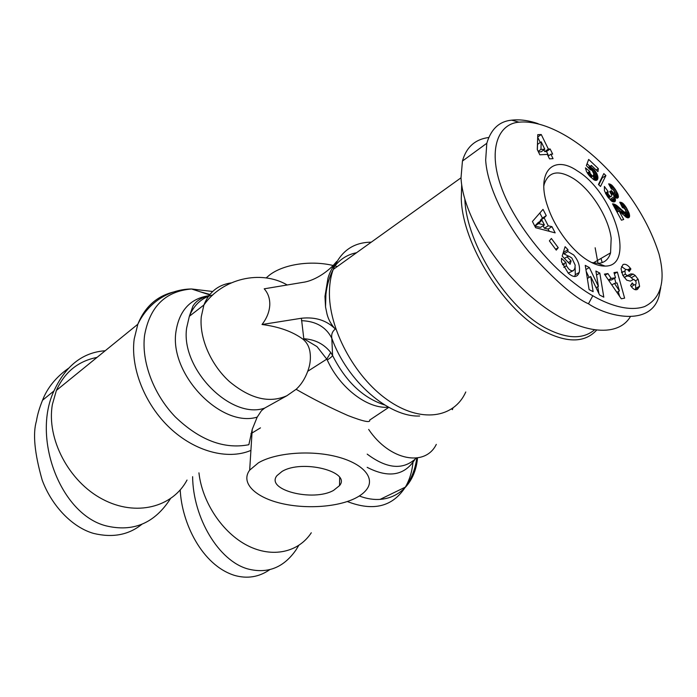 <?xml version="1.0" encoding="UTF-8"?>
<svg xmlns="http://www.w3.org/2000/svg" width="697" height="697" viewBox="0 0 697 697"><rect width="100%" height="100%" fill="white"/><g stroke="black" fill="none" stroke-linecap="round" stroke-linejoin="round"><path stroke-width="1.05" d="M209.562 294.84L191.544 288.976C165.433 291.18 149.777 306.628 144.575 335.327C141.256 361.482 153.392 394.214 175.295 416.902C199.612 440.208 224.129 449.487 248.846 444.721L252.244 429.335L257.193 417.12L261.488 410.638L264.642 408.111L286.903 395.722L296.12 389.309C313.031 399.032 330.326 407.78 347.995 415.56C363.425 421.528 370.656 423.035 369.671 420.073L388.778 407.362M461.693 184.644L461.275 198.645C462.346 244.49 505.072 312.012 545.568 331.972C568.038 343.081 585.001 342.532 596.449 330.317M250.903 433.717L260.478 427.853M250.911 450.532L250.389 450.619C227.544 460.037 194.968 451.63 169.841 427.941C144.723 404.277 130.348 367.868 134.199 339.03L137.832 324.236L56.387 390.416C64.629 372.093 78.169 361.09 97.014 357.404M187.031 480.05C172.708 507.181 136.089 517.087 102.485 499.191C68.82 481.592 46.263 438.64 52.397 404.408L56.387 390.416M258.421 462.817C275.324 452.832 309.999 449.94 336.189 456.552C362.492 463.096 375.143 477.393 367.092 488.858C364.609 492.43 360.637 495.584 355.174 498.311C336.799 507.425 304.267 509.333 279.375 502.946C254.422 496.63 240.491 482.446 249.674 470.144L258.421 462.817M337.261 266.559L334.926 265.932M333.114 265.487C310.557 260.086 283.252 264.329 269.451 275.115L266.149 277.929M311.298 532.778C298.551 552.233 272.632 558.367 247.644 545.646C222.674 533.013 202.208 502.467 198.941 472.845M333.575 490.383C313.232 502.032 265.156 490 276.944 475.65L282.006 471.468C302.071 459.053 351.558 471.677 339.535 485.609L333.575 490.383M296.12 389.309C301.069 384.84 304.938 378.837 307.734 371.292C310.278 364.583 310.993 357.918 309.877 351.305C308.954 346.27 306.671 342.253 303.038 339.256C292.749 331.65 279.079 326.727 262.028 324.506C266.742 318.363 269.321 311.995 269.756 305.408C270.061 298.856 268.206 293.332 264.215 288.819L302.82 282.372C316.386 280.603 330.796 269.225 336.756 261.419C332.608 266.768 329.681 272.344 327.982 278.164L324.968 296.408L325.534 306.933L327.05 314.19C328.487 319.731 331.249 324.689 335.344 329.062C326.693 320.341 315.375 316.743 301.392 318.259L303.814 338.733L317.013 346.618L326.771 359.138L330.718 352.49L332.591 355.522C332.068 356.559 330.3 358.049 327.268 359.992C339.909 388.151 367.903 409.244 388.464 407.187M333.732 264.843L336.747 261.427M543.808 186.134L544.244 184.069C548.731 171.392 558.489 169.563 573.518 178.589C591.117 189.697 608.568 217.359 611.173 238.252L610.572 252.845C608.542 259.554 604.299 263.065 597.852 263.379L591.457 262.464M180.227 489.93C181.664 522.645 201.886 565.223 234.514 575.391C247.243 579.015 258.988 577.116 269.756 569.676M298.725 545.463L295.972 549.968C283.644 567.654 267.631 573.988 247.914 568.961C218.78 561.041 193.052 518.028 192.616 476.67M68.437 368.33C55.995 377.164 47.352 387.802 42.526 400.261C39.415 407.945 37.385 414.854 36.453 420.988C32.646 433.612 34.562 453.32 42.195 480.111C51.761 505.978 72.383 527.394 93.59 533.414C112.609 537.988 128.692 534.956 141.831 524.318M170.373 498.791C154.577 523.325 133.127 532.342 106.022 525.843C60.36 514.29 31.809 437.899 53.957 390.947C65.614 365.751 82.699 352.351 105.203 350.748M625.854 269.591L621.515 266.542M639.593 286.267L637.494 289.36C635.838 290.292 634 289.656 631.996 287.452L630.567 285.526L632.257 282.965L632.832 283.74C634.253 285.282 635.333 285.256 636.082 283.67L636.03 281.536L633.817 279.331L630.323 281.118L626.742 280.177L622.796 275.315L621.027 268.702L623.013 264.529C625.27 263.693 627.718 264.921 630.341 268.232L630.898 268.99L629.182 271.534L628.546 270.68C626.969 268.981 625.758 269.051 624.904 270.872L625.322 274.165L627.283 275.681L630.863 273.895L633.198 274.087L635.255 275.524L638.199 279.41L639.593 286.267L635.716 288.392L635.577 284.533M635.272 289.708L635.716 288.392M573.5 270.567L574.903 268.232L575.173 265.113L571.862 258.029L568.848 256.147L567.114 256.801L571.087 260.931L570.076 264.311L562.174 256.095L565.101 246.694L567.977 249.7L567.881 251.539L573.657 254.954C578.414 260.591 580.279 266.42 579.242 272.431C577.177 277.589 573.5 277.815 568.221 273.119L561.494 261.793L561.503 258.247L565.868 262.481L566.469 265.792L568.482 268.693C570.312 270.541 571.984 271.168 573.5 270.567L568.212 273.111M568.569 256.156L563.986 253.891L563.594 251.539M567.881 251.539L563.986 253.891M594.663 263.17L594.576 262.185M577.552 171.035C553 153.784 535.296 172.307 547.981 207.34C555.221 228.747 572.62 251.6 588.547 260.844C594.663 264.459 600.169 266.202 605.066 266.088C636.544 266.629 613.822 192.816 577.552 171.035M660.773 287.512L659.031 296.155C650.554 327.32 606.747 316.351 588.468 303.787C574.973 297.924 555.256 280.76 529.319 252.288C504.706 222.57 487.064 185.263 485.67 160.075L486.802 143.277C491.063 129.015 499.348 121.304 511.668 120.163C519.901 119.231 528.753 120.415 538.215 123.726M488.641 137.518C475.066 139.339 466.328 147.189 462.442 161.059L461.022 177.752C462.573 214.58 496.917 270.209 537.884 302.202C578.858 334.447 617.411 338.324 630.288 316.804M635.821 289.194L635.76 288.366M594.28 330.038C582.953 339.352 567.271 338.96 547.241 328.871C507.965 309.372 466.441 244.142 464.855 199.316M600.971 258.448L602.121 262.229M592.816 295.763C584.757 291.39 574.084 283.487 560.78 272.074C542.31 255.355 520.912 228.799 507.782 202.365C485.068 156.102 495.567 123.961 519.012 122.175C563.237 117.889 635.952 180.863 658.996 253.952C665.957 280.882 661.148 298.429 644.568 306.593C627.361 312.439 605.597 303.247 592.816 295.763L588.468 303.787M608.054 191.448L608.011 194.062L610.616 196.685L611.696 196.031L611.783 195.195L609.692 191.544L611.487 190.638L613.29 192.842L613.987 193.139L614.684 192.52L613.282 189.628L611.426 189.044L608.647 183.86L611.748 185.114L615.242 189.305L617.812 193.958L618.387 197.007L617.324 198.236L614.397 196.624L615.442 199.464L614.832 201.668L613.142 201.877L611.443 201.067L607.488 196.563L604.438 190.778L604.377 186.439L608.054 191.448L605.423 193.104M589.679 171.41L590.193 173.501L592.223 175.818L593.374 175.757L593.774 173.771L592.154 170.477L589.81 169.371L586.369 165.564L588.677 159.413L598.34 168.622L597.956 171.671L591.404 165.433L590.777 167.167L594.341 169.937L596.876 173.614L597.956 177.5L596.893 180.157L593.966 179.835L589.531 175.975L586.473 171.462L585.445 167.872L589.679 171.41L587.275 172.978M537.779 134.634L541.255 134.53L548.365 149.071L550.151 148.984L552.669 154.115L550.883 154.211L553.061 158.663L549.515 158.864L547.337 154.403L539.844 154.804L537.282 149.559L537.779 134.634M605.902 175.566L600.509 186.456L598.435 184.496L603.837 173.605L605.902 175.566L602.269 177.892L601.894 177.535M629.4 217.02L628.006 217.856L626.272 217.29L619.075 210.991L623.702 219.485L621.436 220.208L612.532 203.838L616.366 205.214L623.815 211.696L625.523 212.419L625.941 211.531L625.357 209.771L624.111 208.203L622.465 207.662L619.746 202.191L622.918 203.324L626.307 207.584L629.13 213.282L629.591 216.392L628.023 217.847M558.236 247.705L556.258 250.136L549.375 240.874L551.379 238.479L558.236 247.705L555.631 249.291M551.954 226.656L555.161 232.868L535.627 227.71L532.421 221.489L543.015 209.361L546.265 215.643L544.13 217.856L548.243 225.811L551.954 226.656L548.103 229.078L544.392 228.25L543.111 225.767M613.987 272.605L617.368 272.065L624.617 298.142L621.288 298.786L604.412 274.13L607.915 273.572L611.147 278.434L615.503 277.711L613.987 272.605M590.699 276.517L593.138 291.677L589.104 289.603L585.245 265.357L589.34 267.535L598.401 286.371L595.883 271.02L599.812 273.111L603.811 297.175L599.586 294.997L590.699 276.517L587.327 278.46M595.151 247.775L598.017 263.379M607.749 192.111L605.615 193.461M614.998 201.529L614.527 201.816M615.329 201.05L613.857 201.964M615.486 200.431L613.142 201.877M615.486 200.309L613.003 201.842M615.442 199.464L612.158 201.503M611.626 201.18L610.729 198.906L614.397 196.624M615.198 198.488L611.53 200.771M614.946 197.782L611.269 200.065M618.204 197.6L617.211 198.227M618.387 197.007L616.575 198.131M618.405 196.258L615.921 197.8M618.265 195.334L615.155 197.268M618.108 194.785L614.71 196.903M614.318 196.676L613.003 193.905M617.812 193.958L614.162 196.24M617.403 193.017L613.752 195.299M616.862 191.989L613.212 194.271M616.218 190.856L614.588 191.875M615.451 189.628L613.996 190.551M615.242 189.305L613.752 190.237M614.493 188.207L612.829 189.253M613.761 187.232L611.286 188.791M613.072 186.404L610.781 187.841M612.393 185.69L610.328 186.996M611.748 185.114L609.936 186.256M611.374 184.818L609.727 185.864M610.659 184.365L609.361 185.184M609.971 184.069L609.065 184.635M609.3 183.886L608.829 184.182M614.397 193.034L611.652 194.751M613.987 193.139L611.617 194.62M613.29 192.842L611.4 194.036M612.611 192.259L610.99 193.269M611.905 191.326L610.328 192.32M611.487 190.638L609.814 191.692M610.616 196.685L608.507 198M608.176 197.556L609.945 196.449L608.193 197.582M609.195 195.84L607.653 196.807M608.498 194.942L607.035 195.857M608.011 194.062L606.503 195.012M607.714 193.104L606.007 194.175M607.671 192.79L605.859 193.923M589.801 172.377L587.754 173.71M597.19 179.922L596.606 180.296M597.538 179.469L596.031 180.436M597.782 178.902L595.456 180.401M597.921 178.24L594.82 180.235M594.306 180.009L593.191 175.871M597.956 177.5L594.306 179.852M597.887 176.646L594.245 178.998M597.695 175.74L594.062 178.092M597.381 174.773L593.739 177.125M596.946 173.762L593.313 176.114M596.876 173.614L593.243 175.966M596.362 172.638L593.766 174.328M595.761 171.697L593.661 173.065M595.09 170.8L593.252 172.002M594.341 169.937L592.633 171.053M593.53 169.11L591.849 170.207M592.981 168.613L591.256 169.746M592.189 167.994L590.106 169.362M591.553 167.594L589.444 168.97M590.777 167.167L588.921 168.386M591.404 165.433L588.172 167.559M598.34 168.622L596.205 170.007M589.915 166.417L587.066 163.708M592.886 175.984L590.829 177.308M592.223 175.818L590.472 176.96M591.457 175.252L589.845 176.306M590.795 174.503L589.165 175.557M590.193 173.501L588.434 174.651M590.115 173.309L588.312 174.485M541.255 134.53L537.701 137.039M550.883 154.211L548.156 156.084M548.6 155.78L546.509 151.502L544.723 151.589L543.887 149.881M550.151 148.984L546.509 151.502M548.365 149.071L544.723 151.589M540.262 142.476L537.692 137.213M537.37 149.742L537.553 144.375L541.186 141.831L540.959 149.419L538.162 151.362M540.959 149.419L544.81 149.236L541.186 141.831M544.81 149.236L541.16 151.772L538.433 151.902M598.801 184.853L602.269 177.892M629.086 217.473L628.624 217.752M629.591 216.392L627.344 217.743M629.6 216.262L627.222 217.699M629.618 215.486L626.464 217.386M625.828 217.011L624.399 213.099M629.496 214.598L625.801 216.819M629.234 213.587L625.54 215.817M629.13 213.282L625.444 215.512M628.781 212.393L625.096 214.632M628.346 211.409L624.66 213.648M627.797 210.285L625.923 211.426M627.152 209.065L625.497 210.076M626.986 208.769L625.348 209.762M626.307 207.584L624.564 208.647M625.662 206.556L623.536 207.854M625.052 205.659L622.308 207.34M624.495 204.918L621.89 206.512M624.425 204.84L621.846 206.425M623.667 204.003L621.349 205.423M622.918 203.324L620.922 204.552M622.194 202.818L620.557 203.829M621.768 202.6L620.374 203.454M621.123 202.357L620.13 202.966M620.452 202.217L619.921 202.548M625.523 212.419L622.56 214.214M625.052 212.402L622.369 214.031M624.285 212.027L621.846 213.509M623.815 211.696L621.454 213.125M623.135 211.13L620.835 212.533M622.299 210.372L619.999 211.775M617.725 211.81L615.991 210.189M621.262 209.405L617.568 211.661M621.166 209.309L617.472 211.566M620.199 208.394L616.505 210.66M619.293 207.575L615.747 209.753M618.457 206.835L615.233 208.812M617.69 206.199L614.789 207.985M616.993 205.667L614.397 207.262M616.366 205.214L614.057 206.634M615.808 204.866L613.778 206.12M615.224 204.535L613.499 205.606M614.493 204.212L613.177 205.023M613.796 203.977L612.907 204.526M613.142 203.855L612.689 204.125M619.075 210.991L617.08 212.202M549.253 231.308L548.103 229.078M548.243 225.811L544.392 228.25M540.637 220.975L540.297 220.313L542.432 218.1L539.818 213.029M544.13 217.856L540.297 220.313M546.265 215.643L542.432 218.1M534.765 226.055L538.084 222.613L541.935 220.147L538.589 223.624L534.773 226.063M538.589 223.624L544.409 224.939L541.935 220.147M544.409 224.939L540.55 227.388L534.799 226.107M617.368 272.065L614.336 273.782M615.503 277.711L611.609 279.906L608.699 280.394M611.147 278.434L608.411 279.976M607.915 273.572L605.118 275.167M619.572 296.277L618.265 291.546M615.948 283.165L614.58 278.225M619.424 290.902L617.063 282.965L614.458 283.418L619.424 290.902L616.862 292.322M614.458 283.418L611.792 284.916M565.868 262.481L562.409 264.538M574.555 276.526L575.304 274.731L575.112 267.178M567.977 249.7L564.082 252.053M563.507 263.902L564.187 264.607M571.087 260.931L568.377 262.551M567.114 256.801L564.413 258.421M635.255 275.524L631.395 277.667L629.339 276.247L627.004 276.056L624.233 277.441M633.12 279.689L631.395 277.667M621.524 272.152L623.353 271.743M630.898 268.99L628.354 270.427M634.078 284.777L631.499 286.824M598.889 293.559L597.773 286.728M599.812 273.111L596.536 274.993M598.401 286.371L596.066 287.687M589.096 277.441L586.212 271.447M589.34 267.535L585.907 269.53M307.734 371.292L326.771 359.138L327.268 359.992M303.038 339.256L303.814 338.733C315.088 339.465 324.061 344.048 330.718 352.49M335.335 329.071C332.382 331.275 331.214 334.342 331.816 338.263L332.591 355.522C345.677 381.503 363.032 397.987 384.657 404.974M419.664 416.013C389.074 417.451 347.123 381.346 331.816 338.263C326.091 327.041 315.976 321.178 301.47 320.681M262.028 324.506L301.392 318.259M452.945 408.12L452.362 409.679L451.83 408.904M436.305 444.372C425.292 467.217 389.632 460.717 368.669 429.43M416.275 458.077C403.45 470.318 387.088 469.003 367.206 454.13M264.642 408.111C231.212 419.977 180.462 368.931 186.648 327.956L189.34 316.299C193.923 304.911 201.755 297.785 212.846 294.909M286.903 395.722C269.382 403.546 250.206 398.823 229.391 381.538C210.703 364.583 199.211 337.862 201.276 316.743L203.899 304.99C209.065 292.148 218.152 284.785 231.151 282.904M465.779 391.975C454.113 418.244 420.77 423.497 387.41 399.851C354.032 376.467 328.217 327.625 329.446 290.919C329.664 282.965 330.918 275.812 333.227 269.451C340.485 251.417 353.161 242.329 371.248 242.181M367.162 467.347C388.49 478.316 404.399 475.694 414.889 459.489M417.52 457.92C414.898 488.963 389.597 507.634 359.321 495.985M173.919 291.921C156.912 296.025 144.88 306.793 137.832 324.236C149.202 300.442 171.201 289.159 191.544 288.976L212.637 291.494M209.893 294.43L200.475 291.877M208.9 295.694C190.203 298.551 179.207 310.566 175.94 331.737C169.24 374.507 221.376 428.124 257.193 417.12M347.315 501.535C373.278 511.572 392.611 506.771 405.332 487.133C409.496 480.059 412.04 471.843 412.955 462.486M356.542 252.732C346.949 254.623 339.239 259.711 333.41 267.997M566.469 265.792L563.768 267.395M565.859 262.499L562.418 264.555M638.13 279.288L635.655 280.656M633.198 274.087L629.339 276.247M630.863 273.895L627.004 276.056M627.283 275.681L624.207 277.406M625.322 274.165L622.926 275.515M630.402 268.319L627.701 269.835M632.832 283.74L631.133 284.672M212.289 295.423L211.487 295.467M416.789 458.016C415.307 469.107 411.483 478.813 405.332 487.133L380.083 499.392M287.225 284.977C260.852 269.556 222.36 278.434 203.899 304.99L189.34 316.299L192.886 306.227C195.779 301.2 201.067 297.75 208.778 295.859M325.534 306.933L325.908 294.465C326.902 285.273 329.341 276.927 333.227 269.451L461.031 177.796M610.572 252.845L593.295 262.926M42.526 400.261L53.965 390.947M519.012 122.175L511.668 120.163M462.442 161.059L486.802 143.277M597.852 263.379L605.066 266.088M579.242 272.431L575.304 274.731M565.842 262.56L562.427 264.599M635.577 288.915L639.463 286.789M624.904 270.872L621.689 272.693M339.666 477.567L339.535 485.609M249.674 470.144L252.244 429.335"/></g></svg>

